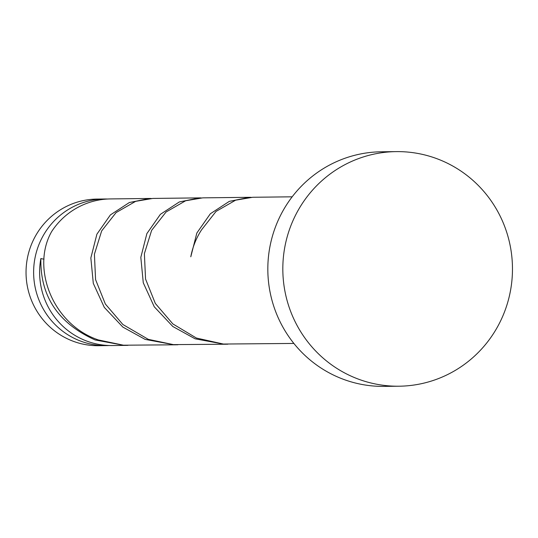 <?xml version="1.0" encoding="UTF-8"?>
<svg xmlns="http://www.w3.org/2000/svg" width="538" height="538" viewBox="0 0 538 538"><rect width="100%" height="100%" fill="white"/><g stroke="black" fill="none" stroke-linecap="round" stroke-linejoin="round"><path stroke-width="0.81" d="M106.242 345.611L98.662 345.705A73.316 71.769 -90.7 0 1 70.666 340.251A73.316 71.769 -90.7 0 1 27.303 258.657A73.316 71.769 -90.7 0 1 96.961 199.08L104.54 198.993A73.316 71.769 89.3 0 0 34.889 258.563A73.316 71.769 89.3 0 0 78.245 340.157A73.316 71.769 89.3 0 0 106.242 345.611A73.316 71.769 89.3 0 0 109.234 345.517M107.539 199.02A73.316 71.769 89.3 0 0 104.54 198.993M399.008 386.21L384.011 386.385A117.304 114.829 -90.7 0 1 339.229 377.656A117.304 114.829 -90.7 0 1 269.847 247.11A117.304 114.829 -90.7 0 1 381.294 151.79L396.284 151.615A117.304 114.829 -90.7 0 1 441.073 160.344A117.304 114.829 -90.7 0 1 510.448 290.89A117.304 114.829 -90.7 0 1 399.008 386.21A117.304 114.829 -90.7 0 1 354.219 377.481A117.304 114.829 -90.7 0 1 284.844 246.935A117.304 114.829 -90.7 0 1 396.284 151.615M293.876 343.439L223.357 344.044L196.37 338.032L172.853 323.923L155.321 303.432L145.549 279.02L144.386 253.647L151.622 230.365L166.067 211.999L185.637 200.761L202.759 197.856L249.545 197.311L229.309 201.367L210.338 213.768L196.847 233.015L190.795 256.794A73.316 71.769 89.3 0 1 201.595 229.787L216.041 211.421L235.61 200.183L252.732 197.271L292.174 196.814M251.138 197.311L249.545 197.311M44.015 259.108A14.661 14.351 -90.7 0 1 40.875 258.529A73.316 71.769 89.3 0 0 84.244 340.09A73.316 71.769 89.3 0 0 112.234 345.544L126.316 345.383M40.875 258.529C40.088 296.135 58.178 323.277 95.145 339.962L124.339 345.383L127.903 345.349M176.289 344.804L123.41 345.201L98.333 339.929C52.61 324.468 30.874 267.796 51.682 231.528A73.316 71.769 89.3 0 1 110.539 198.925L149.598 198.468L129.362 202.523L110.391 214.924L96.901 234.178L90.848 257.951L93.303 283.378L104.298 307.386L122.846 327.084L145.119 339.384L174.312 344.804L177.876 344.771M151.191 198.475L149.598 198.468M226.256 344.219L173.384 344.623L148.3 339.35L122.879 324.508L105.347 304.01L95.576 279.599L94.412 254.225L101.648 230.943L116.094 212.577L135.663 201.34L152.785 198.435L199.571 197.89L179.336 201.945L160.364 214.346L146.874 233.6L140.822 257.372L143.276 282.8L154.272 306.808L172.819 326.499L195.092 338.805L224.285 344.219L227.85 344.185M201.165 197.897L199.571 197.89"/></g></svg>
